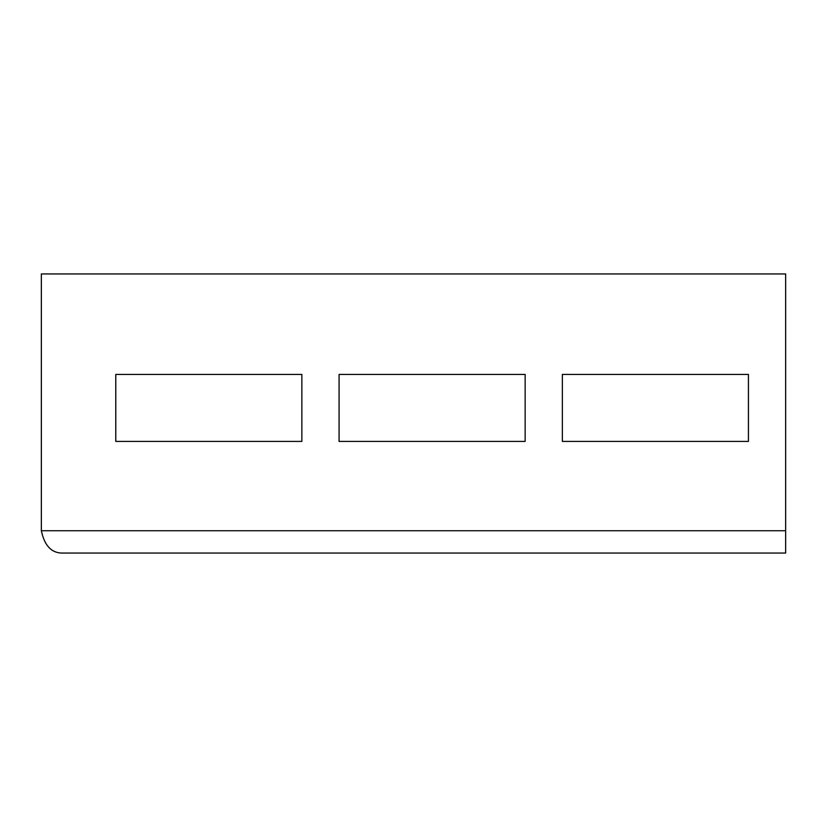 <?xml version="1.0" encoding="UTF-8"?>
<svg xmlns="http://www.w3.org/2000/svg" width="827" height="827" viewBox="0 0 827 827"><rect width="100%" height="100%" fill="white"/><g stroke="black" fill="none" stroke-linecap="round" stroke-linejoin="round"><path stroke-width="1.24" d="M785.65 553.056L63.679 553.056C52.008 553.604 44.565 546.161 41.35 530.727L41.35 273.944L785.65 273.944L785.65 553.056M748.435 441.411L562.36 441.411L562.36 374.424L748.435 374.424L748.435 441.411M525.145 441.411L339.07 441.411L339.07 374.424L525.145 374.424L525.145 441.411M301.855 441.411L115.78 441.411L115.78 374.424L301.855 374.424L301.855 441.411M785.65 530.727L41.35 530.727"/></g></svg>
